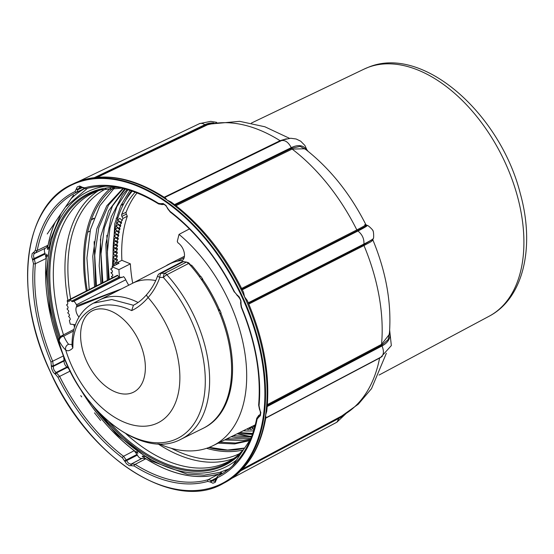 <?xml version="1.0" encoding="UTF-8"?>
<svg xmlns="http://www.w3.org/2000/svg" width="554" height="554" viewBox="0 0 554 554"><rect width="100%" height="100%" fill="white"/><g stroke="black" fill="none" stroke-linecap="round" stroke-linejoin="round"><path stroke-width="0.83" d="M221.496 472.797L221.835 473.012A158.153 97.026 63.1 0 1 142.143 456.295L144.622 456.676M136.769 451.572L137.898 453.345A158.153 97.026 63.1 0 1 79.928 388.292M63.738 356.319A158.153 97.026 63.1 0 1 46.709 254.168L47.353 256.273M48.738 247.257L47.388 249.342A158.153 97.026 63.1 0 1 55.22 222.175M71.092 198.713A158.153 97.026 63.1 0 1 84.36 188.741M53.267 372.267A163.16 100.094 63.1 0 1 51.577 368.569L53.267 372.267M129.297 465.685A163.16 100.094 63.1 0 1 126.437 463.698L129.297 465.685L131.049 465.644A1.357 1.066 -110.9 0 1 131.43 463.94C129.65 464.314 128.085 463.227 126.728 460.672L123.535 456.274A158.472 97.227 63.1 0 1 59.624 376.415L56.134 372.461C54.154 370.841 53.219 368.812 53.35 366.374L52.72 361.326A158.472 97.227 63.1 0 1 35.373 263.711L34.189 258.538C33.15 255.872 33.399 254.092 34.944 253.192L35.227 253.081M31.716 256.8A163.16 100.094 63.1 0 1 32.174 253.552L31.716 256.8L32.464 259.314L45.013 253.282A4.744 2.909 63.1 0 1 45.248 248.24M215.257 482.326A163.16 100.094 63.1 0 1 212.909 483.22L215.257 482.326L215.963 480.519A1.357 0.803 -172 0 1 215.575 479.847L215.658 479.258A1.357 0.803 -172 0 1 215.665 479.245M77.255 186.92A163.16 100.094 63.1 0 1 79.603 186.026L81.507 186.83A1.357 0.706 124.8 0 0 81.687 187.46L79.658 186.968L78.439 188.907L81.59 187.397M215.963 480.519L217.431 477.721A159.829 98.058 -116.9 0 0 257.146 419.025L259.078 416.802A1.357 1.066 -110.9 0 1 259.452 415.098L259.639 415.015C260.664 414.143 260.712 412.474 259.771 410.008L260.796 412.446A163.16 100.094 63.1 0 1 260.338 415.694M161.463 203.602L161.041 203.761A1.357 1.066 69.1 0 0 162.474 204.544L162.897 204.384A1.357 1.066 69.1 0 1 161.463 203.602L163.222 203.574A163.16 100.094 63.1 0 1 166.068 205.548L167.225 207.875C166.041 205.486 164.6 204.322 162.904 204.378A1.357 1.066 69.1 0 0 162.904 204.378A1.357 1.066 69.1 0 0 162.966 204.35M237.652 295.857A1.357 0.706 124.8 0 1 237.472 295.227L239.238 296.986A163.16 100.094 63.1 0 1 240.935 300.677L241.052 303.059A1.357 0.803 -172 0 1 240.665 302.387A1.357 0.803 -172 0 1 240.671 302.38A1.357 0.803 -172 0 1 240.671 302.366C241.142 300.815 240.138 298.634 237.652 295.857A1.357 0.706 124.8 0 0 237.659 295.857L234.571 291.993A159.829 98.058 -116.9 0 0 170.12 211.455A1.357 0.665 127.3 0 0 170.251 212.05C196.102 232.043 217.452 258.732 234.314 292.11M77.262 186.933L75.081 191.525A159.829 98.058 -116.9 0 0 35.366 250.221L33.856 252.278A1.357 1.066 69.1 0 0 35.366 253.033L46.391 247.686L48.073 245.2A158.209 97.061 63.1 0 1 55.068 222.403M71.244 198.484A158.209 97.061 63.1 0 1 84.277 188.72M69.208 369.054L66.93 367.018A4.744 2.909 63.1 0 1 64.139 360.924L63.516 355.876A158.209 97.061 63.1 0 1 46.204 258.448L45.013 253.282M221.053 474.272L218.747 474.051A158.209 97.061 63.1 0 1 145.854 458.76L142.101 458.338A4.744 2.909 63.1 0 1 137.399 455.076L134.213 450.672A158.209 97.061 63.1 0 1 79.354 387.391M221.835 473.012L220.478 472.063A156.81 96.202 -116.9 0 0 225.54 470.131L227.556 469.508A157.121 96.389 -116.9 0 0 229.432 468.615M73.329 195.41L48.96 231.42M35.366 253.033L37.243 250.456A158.472 97.227 63.1 0 1 76.618 192.266L78.439 188.907A1.357 0.803 8 0 1 76.542 188.727M259.764 414.932L258.76 415.382L259.951 414.752M33.856 252.278L32.187 253.566M177.183 261.225L184.15 257.7M166.152 265.795A52.644 32.298 63.1 0 1 168.741 264.23A52.644 32.298 63.1 0 1 171.643 263.039A84.014 51.543 -116.9 0 0 169.552 264.029L132.371 283.378M220.901 313.315A109.29 67.048 63.1 0 1 204.35 427.709L203.394 428.194A109.29 67.048 -116.9 0 0 219.945 313.799L220.901 313.315A21.904 13.434 -116.9 0 0 221.088 313.038A109.74 67.325 -116.9 0 0 219.834 310.046L219.149 309.16L218.775 311.002L219.834 310.046M218.782 310.974A1.807 1.094 61.6 0 1 218.788 310.995A109.29 67.048 63.1 0 1 219.959 313.793L219.945 313.799M201.22 279.244A1.807 1.087 -115.4 0 0 201.206 279.223L202.979 279.95A109.29 67.048 63.1 0 1 219.149 309.16M202.979 279.95L202.584 278.877A109.74 67.325 -116.9 0 0 200.728 276.266L199.475 276.785A109.29 67.048 -116.9 0 0 190.604 265.629L191.552 265.144A109.29 67.048 63.1 0 1 200.416 276.308L199.475 276.785A109.29 67.048 63.1 0 1 201.206 279.223A109.29 67.048 63.1 0 1 218.775 311.002M190.604 265.629A109.29 67.048 -116.9 0 0 188.672 263.455L186.525 262.07L182.356 261.606M59.389 343.286A4.515 1.046 -16.2 0 0 59.396 343.411A4.515 1.046 -16.2 0 0 59.5 343.549L59.306 341.271C61.799 345.641 63.925 348.528 65.697 349.941C67.609 351.458 69.991 350.807 72.837 347.995L72.055 345.911C71.861 336.015 73.703 327.241 77.567 319.589C81.369 312.214 86.673 306.736 93.474 303.156L93.425 303.183M72.837 347.995L73.01 341.77C75.808 310.032 101.34 296.265 131.679 310.593C137.364 307.976 142.849 303.627 148.119 297.546C153.229 291.736 157.121 285.019 159.794 277.388L163.395 277.506A4.515 1.44 -42 0 1 166.844 274.736A4.515 2.749 -117.3 0 0 164.69 273.351A4.515 2.036 91 0 0 163.395 277.506A106.763 65.497 63.1 0 1 181.123 436.42A106.763 65.497 63.1 0 1 59.5 343.549A4.515 3.76 175.1 0 1 59.23 342.531A4.515 3.76 175.1 0 1 59.223 342.434M72.034 344.553L68.648 344.283C67.332 342.871 65.697 340.156 63.731 336.139L73.481 331.043M182.418 260.442A84.014 51.543 -116.9 0 0 171.643 263.039M78.987 317.026A7.791 4.778 63.1 0 1 76.334 307.068L76.895 305.711L121.555 288.849M75.351 324.686L70.268 324.145A129.234 79.284 63.1 0 1 69.375 320.531L70.31 319.436A127.427 78.176 63.1 0 1 69.998 318.058L68.578 316.32L69.479 315.628A127.427 78.176 63.1 0 1 69.202 314.25L67.948 313.204L67.817 312.477L68.744 311.833A127.427 78.176 63.1 0 1 68.495 310.462L67.256 309.367L67.138 308.647L68.094 308.059A127.427 78.176 63.1 0 1 67.886 306.694L66.556 304.845L67.636 304.25A6.094 3.74 63.1 0 1 67.81 303.073L67.166 300.753L68.793 301.466A6.094 3.74 63.1 0 1 69.202 301.203A6.094 3.74 63.1 0 1 69.603 301.044L69.963 299.285L71.466 301.161A6.094 3.74 63.1 0 1 72.519 301.695L73.938 301.238A7.901 4.848 63.1 0 1 76.438 304.769A31.571 19.369 -116.9 0 0 76.895 305.711M187.259 262.34L187.619 262.416A3.615 2.216 63.1 0 1 189.343 263.524A108.39 66.494 63.1 0 1 191.019 265.414M159.053 443.851A129.234 79.284 -116.9 0 0 212.874 445.741A129.234 79.284 -116.9 0 0 244.695 351.804A129.234 79.284 -116.9 0 0 179.025 234.397L177.294 241.364A40.871 25.075 63.1 0 1 177.869 242.742A10.623 6.516 63.1 0 1 184.115 252.139A10.623 6.516 63.1 0 1 182.086 260.678A40.871 25.075 63.1 0 1 182.134 261.717M219.959 313.793L221.088 313.038M252.666 433.713L239.778 432.494M125.502 200.59A141.582 86.86 63.1 0 1 131.388 190.853M129.941 190.382L120.834 205.506L114.761 223.781L112.407 266.599M237.604 433.56L252.437 434.364M127.081 189.523L122.379 195.147L111.229 216.974L105.835 244.085L107.303 280.379M231.094 436.767L235.976 437.411L251.454 437.016M124.712 188.886L108.556 210.949L100.87 236.184L99.18 265.754L100.939 283.6M224.626 439.952L243.407 440.492L250.616 439.114M122.919 188.443L106.763 205.853L96.798 228.934L92.781 256.308L94.561 286.827M218.124 443.158L234.536 443.941L249.605 440.638M244.612 448.041L227.576 450.042L209.232 447.355M89.236 289.527L86.909 257.984L90.489 229.501L99.852 205.742L114.415 187.986M95.607 286.3L94.138 241.655M101.978 283.073L100.419 239.065M108.328 279.86L106.853 235.277M237.05 433.837L251.599 436.635M132.711 283.198A120.585 73.98 63.1 0 1 130.37 263.849L118.916 269.646A120.585 73.98 -116.9 0 0 119.553 277.464M70.427 370.965L57.941 377.253A159.829 98.058 -116.9 0 0 122.392 457.791L126.444 463.691M131.049 465.644L134.137 465.956A1.357 0.748 -57.8 0 1 135.176 464.363L131.43 463.94L142.101 458.338M134.137 465.956A159.829 98.058 -116.9 0 0 207.792 481.398L210.492 482.056A1.357 0.706 -55.2 0 1 211.586 480.498L208.207 479.681A158.472 97.227 63.1 0 1 135.176 464.363L145.854 458.76M210.492 482.056L212.909 483.213M217.431 477.721A1.357 1.066 -115.8 0 1 217.764 476.031L222.112 473.705M259.078 416.802L260.325 415.68M32.464 259.314L33.475 263.579A159.829 98.058 -116.9 0 0 50.975 362.032L51.577 368.569M53.274 372.26L55.04 374.019A1.357 0.706 -55.2 0 1 56.134 372.461L66.93 367.018M94.485 412.841L100.613 420.493M78.405 181.56L78.89 181.366C105.35 172.128 134.248 177.73 165.577 198.18L167.079 200.07L171.054 201.988C200.742 223.961 224.896 254.051 243.504 292.249L244.556 296.882L247.278 300.497C264.036 339.54 270.518 376.491 266.723 411.352L265.588 415.223L265.913 417.114C260.581 448.442 246.98 470.228 225.118 482.465L223.518 483.317A167.578 102.809 -116.9 0 0 238.296 288.018A167.578 102.809 -116.9 0 0 72.131 184.337C23.199 205.52 12.929 293.288 50.04 371.319C87.691 457.535 173.499 513.087 223.518 483.317M78.89 181.366L79.291 181.227M80.732 395.646L81.708 396.872M47.235 233.968L73.537 195.098L47.242 233.968M97.483 177.225L208.789 124.193M211.891 123.355L205.472 125.024L96.223 177.342M286.363 138.805L280.082 140.695L164.178 197.252M164.566 197.508L283.046 139.83A28.69 14.958 -55.2 0 0 281.183 140.647L280.746 140.813A1.357 0.845 64 0 1 280.075 140.702M308.045 151.27L307.124 150.092M176.02 205.721L292.124 149.074L304.818 148.77M306.043 149.684L300.095 146.374L291.556 148.32L174.607 205.382M364.712 224.772C367.475 224.093 364.844 225.81 356.831 229.924L241.267 288.648M241.828 289.382L357.427 230.637C365.557 226.468 368.23 224.744 365.446 225.45M372.96 240.145C386.283 272.416 391.747 303.821 389.351 334.367L381.54 344.366A160.902 98.716 -116.9 0 0 363.978 245.533L370.709 241.897L372.953 240.152L372.932 239.259L363.839 244.639A1.357 0.852 -116.9 0 0 363.971 245.533L248.808 304.056M267.298 405.639L381.72 345.267L388.125 339.581L389.51 332.421M386.373 353.251L371.512 388.638L358.299 404.198L341.866 415.909A160.902 98.716 -116.9 0 0 379.601 358.071L382.239 356.409M241.946 469.619L342.026 415.825M59.056 340.232A4.515 3.74 -4 0 0 59.306 341.271A4.515 3.58 -29.5 0 1 63.731 336.139A4.515 2.77 -117.7 0 0 61.473 335.918A4.515 2.77 -117.7 0 0 61.466 335.925A4.515 4.515 0 0 0 59.056 340.232L59.236 342.531A4.515 4.515 0 0 0 59.396 343.411C76.75 408.159 141 461.08 181.054 439.197A109.02 66.882 -116.9 0 0 166.844 274.736L188.672 263.455M128.729 285.22A31.571 19.369 63.1 0 1 125.758 279.798A7.901 4.848 -116.9 0 0 123.618 276.633L121.707 277.596A7.901 4.848 -116.9 0 0 121.347 277.235L119.927 277.692A6.094 3.74 -116.9 0 0 118.875 277.152L117.787 275.49L117.261 275.456M71.466 301.161L118.875 277.152M72.519 301.695L119.927 277.692M202.584 278.877L201.206 279.223M159.781 273.427A4.515 4.515 0 0 0 157.62 275.92A4.515 0.734 19.5 0 0 159.794 277.388A4.515 2.078 -88.7 0 1 161.131 273.281A4.515 2.777 -117.6 0 0 159.781 273.427A4.515 2.777 -117.6 0 0 159.774 273.427L182.349 261.606M134.851 304.513L133.403 305.261L131.679 310.593M133.403 305.261L111.797 299.527L93.474 303.156M135.806 303.987L133.687 305.088M189.461 228.906L179.025 234.397M137.025 192.903A135.488 83.121 -116.9 0 0 126.16 212.196A2.258 1.385 -116.9 0 0 126.354 214.142L127.316 216.24A132.551 81.32 -116.9 0 0 121.894 260.318L130.37 263.849M240 453.394A148.313 90.988 63.1 0 1 171.338 448.297M206.587 448.311A148.313 90.988 -116.9 0 0 243.213 449.98M110.655 188.201A148.313 90.988 -116.9 0 0 86.306 291.009M70.635 298.945A148.313 90.988 63.1 0 1 106.001 188.769M113.251 188.028A146.775 90.046 -116.9 0 0 87.241 290.538M208.719 447.556A146.775 90.046 -116.9 0 0 244.598 448.068M249.882 440.25L235.568 443.027L220.097 442.189M96.493 285.85L94.72 255.2L98.792 227.736L108.549 205.105L123.376 188.554M250.851 438.553L226.593 438.983M102.864 282.623L101.008 253.919L104.297 227.909L112.538 205.901L125.384 189.059M251.745 436.268L233.068 435.797M109.235 279.403L107.331 252.534L109.921 227.943L116.88 206.704L127.898 189.759M252.756 433.463L239.577 432.591M63.516 334.851A150.39 92.262 63.1 0 1 92.13 193.457A150.39 92.262 63.1 0 1 97.546 191.068A150.39 92.262 63.1 0 1 102.428 189.447M237.334 455.873A150.39 92.262 63.1 0 1 228.006 461.801A150.39 92.262 63.1 0 1 126.07 433.893M229.772 468.449L227.479 469.543L227.479 470.138M233.643 458.525A150.39 92.262 63.1 0 1 157.932 443.809M74.534 327.102A150.39 92.262 63.1 0 1 73.744 324.54M67.913 300.372A150.39 92.262 63.1 0 1 98.106 190.853M132.288 191.158A138.424 84.921 -116.9 0 0 113.148 257.665M113.148 257.721A138.424 84.921 -116.9 0 0 113.314 261.384M113.321 261.502A138.424 84.921 -116.9 0 0 113.577 265.144M113.584 265.311A138.424 84.921 -116.9 0 0 113.639 265.968M243.234 430.79A138.424 84.921 -116.9 0 0 253.628 430.797M115.807 262.554L117.344 260.602L114.789 259.514L113.245 261.467L117.462 262.908A132.551 81.32 63.1 0 1 117.441 262.568L119.041 263.24L112.04 266.779L118.916 269.646M112.04 266.779A130.294 79.935 -116.9 0 0 112.137 268.448L110.62 268.995L112.31 270.781A130.294 79.935 -116.9 0 0 112.42 272.111L110.938 272.734L112.649 274.465A130.294 79.935 -116.9 0 0 112.794 275.809L111.347 276.501L112.587 277.706M249.425 427.743L249.411 428.297L249.092 427.903M251.973 426.483L251.98 427.799L251.197 426.864M254.445 425.264L254.508 427.189L253.31 425.825M114.353 265.608L113.48 265.269L114.99 263.302L117.213 264.161M117.344 260.602A132.551 81.32 63.1 0 1 117.296 259.23L115.675 258.898L117.247 256.952A132.551 81.32 63.1 0 1 117.226 255.602L115.634 255.276L117.233 253.344A132.551 81.32 63.1 0 1 117.254 252.015L115.689 251.703L117.316 249.792A132.551 81.32 63.1 0 1 117.372 248.476L115.834 248.178L117.49 246.281A132.551 81.32 63.1 0 1 117.58 244.986L116.077 244.716L117.76 242.832A132.551 81.32 63.1 0 1 117.884 241.558L116.409 241.302L118.12 239.439A132.551 81.32 63.1 0 1 118.279 238.185L116.832 237.95L118.57 236.108A132.551 81.32 63.1 0 1 118.764 234.882L117.344 234.661L119.117 232.839A132.551 81.32 63.1 0 1 119.345 231.634L117.954 231.44L119.747 229.64A132.551 81.32 63.1 0 1 120.01 228.463L118.646 228.29L120.474 226.517A132.551 81.32 63.1 0 1 120.772 225.367L119.435 225.215L121.291 223.463A132.551 81.32 63.1 0 1 121.617 222.341L120.308 222.216L122.192 220.485L119.754 218.297L117.87 220.028L120.308 222.216M115.675 258.898L113.113 257.707L114.678 255.761L117.247 256.952M115.634 255.276L113.071 253.988L114.671 252.063L117.233 253.344M115.689 251.703L113.127 250.318L114.754 248.407L117.316 249.792M115.834 248.178L113.279 246.703L114.934 244.806L117.49 246.281M116.077 244.716L113.522 243.137L115.204 241.26L117.76 242.832M116.409 241.302L113.861 239.633L115.578 237.77L118.12 239.439M116.832 237.95L114.297 236.191L116.042 234.349L118.57 236.108M117.344 234.661L114.83 232.812L116.596 230.99L119.117 232.839M117.954 231.44L115.447 229.508L117.247 227.708L119.747 229.64M118.646 228.29L116.167 226.267L117.995 224.495L120.474 226.517M119.435 225.215L116.977 223.11L118.826 221.358L121.291 223.463M135.148 192.183A135.488 83.121 -116.9 0 0 121.707 214.453A2.258 1.385 -116.9 0 0 121.901 216.399L122.863 218.498A132.551 81.32 -116.9 0 0 122.192 220.485M252.666 427.453L253.06 428.678L250.637 429.551L250.117 427.937M250.041 427.979L250.304 428.851L247.867 429.682L247.562 428.658M247.458 428.706L246.26 429.302M127.316 216.24L122.863 218.498M121.894 260.318L117.441 262.568M254.106 426.725L251.98 427.799M251.509 427.238L249.411 428.297M112.787 275.774L111.347 276.501M112.414 271.993L110.938 272.734M252.721 427.425L253.365 429.295L254.175 428.99M112.123 268.24L110.62 268.995M225.54 470.131L225.326 471.676M143.084 455.935L142.143 456.295M137.898 453.345L137.24 451.912M47.415 255.726L46.709 254.168M47.388 249.342L48.406 248.954M48.073 245.2L37.243 250.456A1.357 0.838 11 0 1 35.366 250.221M75.081 191.525A1.357 1.066 64.2 0 0 76.618 192.266L84.09 188.685M82.061 187.723L78.356 189.496A1.357 0.803 8 0 1 76.459 189.309M162.474 204.544A1.357 1.066 69.1 0 0 162.544 204.516L162.828 204.405M258.649 416.968A1.357 1.066 -110.9 0 1 259.03 415.258L259.923 414.787M33.434 252.437A1.357 1.066 69.1 0 0 34.874 253.22L34.874 253.22A1.357 1.066 69.1 0 0 34.944 253.192M138.105 302.512A83.55 51.259 -116.9 0 0 99.755 299.887A83.55 51.259 -116.9 0 0 99.443 300.046L93.716 303.031M155.743 280.559A83.55 51.259 -116.9 0 0 132.524 283.295L99.755 299.887M181.054 439.197L202.986 428.394A109.29 67.048 -116.9 0 0 203.394 428.194M146.762 294.493A4.515 1.44 41.5 0 0 146.748 294.506A4.515 1.44 41.5 0 0 148.119 297.546A84 51.536 63.1 0 1 160.868 421.213A84 51.536 63.1 0 1 65.704 349.976A84 51.536 63.1 0 1 65.697 349.941A4.515 4.342 -51.1 0 1 68.648 344.283M83.377 352.649A45.615 27.984 63.1 0 1 116.437 313.993A45.615 27.984 63.1 0 1 139.123 387.772A45.615 27.984 63.1 0 1 83.377 352.649M188.928 263.739L189.343 263.524M122.392 457.791A1.357 0.665 -52.7 0 1 123.535 456.274L134.213 450.672M124.698 460.776L137.094 454.405M125.01 461.447L137.399 455.076M131.471 465.485A1.357 1.066 -110.9 0 1 131.852 463.774L142.523 458.179M207.792 481.398A1.357 1.06 -106 0 1 208.207 479.681L218.747 474.051M211.005 482.416A1.357 0.706 -55.2 0 1 212.099 480.858L211.586 480.498L215.935 478.171M214.807 481.288L212.099 480.858L215.721 478.919M216.046 479.93A1.357 0.803 -172 0 1 215.658 479.265A1.357 0.803 -172 0 1 215.658 479.258M257.146 419.025A1.357 0.838 -169 0 1 256.765 418.291A1.357 0.838 -169 0 1 256.765 418.284A1.357 0.838 -169 0 1 256.772 418.263C251.197 445.596 238.926 464.481 219.952 474.923A158.472 97.227 63.1 0 1 217.764 476.031L222.071 473.732M260.048 409.932L259.466 409.344L258.642 405.057A1.357 0.769 -174.7 0 0 259.037 405.666A159.829 98.058 -116.9 0 0 241.537 307.214L241.246 307.255C255.415 341.652 261.211 374.255 258.642 405.057M259.743 409.261L259.037 405.666M241.537 307.214L240.969 303.64A1.357 0.803 -172 0 1 240.581 302.976A1.357 0.803 -172 0 1 240.588 302.969L240.671 302.38M240.969 303.64L241.052 303.059M237.472 295.227L236.953 294.867A1.357 0.706 124.8 0 0 237.133 295.497M236.953 294.867L234.571 291.993M170.12 211.455L167.225 207.882M167.807 208.47L167.502 207.798M161.041 203.761L158.375 203.29A1.357 0.748 122.2 0 0 158.603 203.955A1.357 0.748 122.2 0 0 158.617 203.962M158.375 203.29A159.829 98.058 -116.9 0 0 84.72 187.848A1.357 1.06 74 0 0 86.05 188.665L86.05 188.665A1.357 1.06 74 0 0 86.175 188.616M84.72 187.848L82.02 187.19A1.357 0.706 124.8 0 0 82.2 187.82A1.357 0.706 124.8 0 0 82.214 187.827M82.02 187.19L81.507 186.83M35.56 252.949L34.805 253.254M32.769 259.985L45.317 253.947M33.475 263.579A1.357 0.769 5.3 0 0 35.373 263.711L46.204 258.448M50.975 362.032L63.516 355.876M51.536 365.605A1.357 0.803 8 0 0 53.433 365.785L64.222 360.335M51.453 366.187A1.357 0.803 8 0 0 53.35 366.374L64.139 360.924M55.04 374.019L55.559 374.379A1.357 0.706 -55.2 0 1 56.653 372.821L67.45 367.371M55.559 374.379L57.941 377.253M50.137 371.291A167.121 102.532 63.1 0 1 134.144 184.856A167.121 102.532 63.1 0 1 254.487 447.715A167.121 102.532 63.1 0 1 50.137 371.291M72.131 184.337L73.765 183.554A167.537 102.781 63.1 0 1 78.543 181.504A167.537 102.781 63.1 0 1 167.079 200.07A167.537 102.781 63.1 0 1 244.556 296.882A167.537 102.781 63.1 0 1 265.588 415.223A167.537 102.781 63.1 0 1 225.118 482.465M248.282 302.809L363.93 244.044C364.241 238.809 362.247 234.46 357.953 230.997L357.427 230.637A1.357 0.852 63.1 0 1 356.824 229.924M242.299 289.763L357.953 230.997A28.69 1.454 -24.6 0 0 367.122 225.471C367.593 224.592 373.922 230.866 372.884 230.81C373.521 229.986 374.137 238.878 373.161 238.656A28.69 1.454 -24.6 0 1 363.93 244.044L363.839 244.639L248.469 303.26M265.781 417.903L380.84 357.198C383.804 355.059 384.199 351.305 382.031 345.938L381.72 345.267A1.357 0.845 62.2 0 1 381.54 344.366L267.381 404.6M267.229 406.504L382.031 345.938A28.69 17.015 8 0 0 389.58 331.479M231.801 478.351L336.894 422.196L339.394 417.55A1.357 0.831 61.9 0 1 339.547 417.155A1.357 0.831 61.9 0 0 339.394 417.55L339.394 417.55M240.831 470.761L339.318 418.138A28.69 22.61 69.1 0 0 343.632 414.939M87.677 232.223L90.122 231.039M116.132 218.401L118.064 217.466M94.575 177.529L204.952 124.664L202.411 123.431L200.029 123.39L78.439 181.539M174.558 204.585L291.252 147.648C288.385 142.163 285.026 139.83 281.183 140.647L164.6 197.536M123.5 204.197L120.848 205.486L123.5 204.197M93.841 218.608L91.278 219.848L93.841 218.608M91.431 219.446L93.993 218.2M121.042 205.056L123.736 203.754M280.746 140.813L280.746 140.813A1.357 0.845 64 0 1 280.082 140.695A160.902 98.716 -116.9 0 0 206.136 125.19A1.357 0.831 -115.6 0 1 205.465 125.031L204.952 124.664A28.69 22.61 -110.9 0 1 213.768 122.926M206.136 125.197L206.136 125.19A1.357 0.831 -115.6 0 1 205.472 125.024M357.427 230.637L357.427 230.637A1.357 0.852 63.1 0 1 356.831 229.924A160.902 98.716 -116.9 0 0 292.124 149.068A1.357 0.845 -116 0 1 291.549 148.32L291.252 147.648A28.69 14.958 -55.2 0 1 306.674 150.176M292.124 149.074L292.124 149.068A1.357 0.845 -116 0 1 291.556 148.32M381.54 344.366L381.54 344.366A1.357 0.845 62.2 0 0 381.72 345.267L381.72 345.267M265.74 418.145L379.601 358.071A1.357 0.845 -117.8 0 1 379.871 357.614M379.912 357.586A1.357 0.845 -117.8 0 1 379.926 357.579A1.357 0.845 -117.8 0 0 379.601 358.078M363.839 244.639L363.839 244.639A1.357 0.852 -116.9 0 0 363.978 245.533M379.033 375.065L489.175 316.202A138.493 84.963 -116.9 0 0 502.949 157.932A138.493 84.963 -116.9 0 0 368.008 67.422A138.493 84.963 -116.9 0 0 364.061 69.118L251.426 123.057M76.438 304.769L125.758 279.798M67.366 300.76L69.846 299.506M70.379 299.492L117.787 275.49M73.938 301.238L121.347 277.235M73.627 301.147L121.028 277.139M76.334 307.068L120.91 289.098M186.525 262.07L164.69 273.351L161.131 273.281L183.699 261.453M60.227 336.88A151.131 92.719 63.1 0 1 100.793 189.835L121.693 188.166M243.628 449.495L236.052 456.96A151.131 92.719 63.1 0 1 108.986 421.899M101.991 415.535A152.025 93.266 -116.9 0 0 241.073 453.269M117.919 187.418A152.025 93.266 -116.9 0 0 59.43 338.106M59.105 340.925A153.957 94.45 63.1 0 1 105.897 186.199M236.51 460.014A153.957 94.45 63.1 0 1 92.885 405.763M126.16 212.196L121.707 214.453M126.354 214.142L121.901 216.399M168.741 264.23L184.427 256.287M214.786 481.294L215.575 479.854M215.658 479.265L217.68 476.08M256.765 418.291L258.76 415.382M259.771 410.008L259.466 409.344M241.246 307.248L240.588 302.976M170.251 212.05L167.53 208.546M162.481 204.544L158.603 203.955C132.302 187.744 108.113 182.647 86.05 188.665L81.687 187.46M73.765 183.554L78.474 181.525M341.866 415.909L242.541 468.996M232.479 465.976L250.56 439.246M80.822 395.75L81.639 396.782M216.69 122.337L210.762 121.354L199.329 123.646M307.297 150.674L304.922 145.501L300.718 141.201L296.141 138.992L290.725 138.251L283.046 139.83M304.845 148.756C329.782 168.201 350.121 193.491 365.855 224.633L367.122 225.471M372.932 239.259L373.161 238.656M389.663 330.253L391.346 345.571L380.84 357.198M346.202 413.416L336.894 422.196M208.872 124.158L239.633 121.326L264.888 126.776L289.479 138.313M364.061 69.118L368.479 67.221C422.778 44.549 500.172 113.549 520.296 193.554C535.067 246.315 523.883 298.066 489.175 316.202M61.508 335.897L73.876 329.422M67.166 300.753L69.88 299.375M69.202 301.203L69.61 301.002M69.963 299.285L117.372 275.283M134.774 304.555C138.832 302.359 142.828 299.015 146.755 294.513C151.464 289.16 155.085 282.956 157.62 275.92M212.874 445.741L255.311 424.842M221.261 473.109L220.097 472.299M87.484 188.27L65.393 207.134M61.044 213.56L50.192 240.388L46.377 272.741L49.756 308.592L60.081 345.689M86.327 397.53L116.818 434.648L151.547 461.094L187.141 474.162L204.191 475.152L220.146 472.333"/></g></svg>
